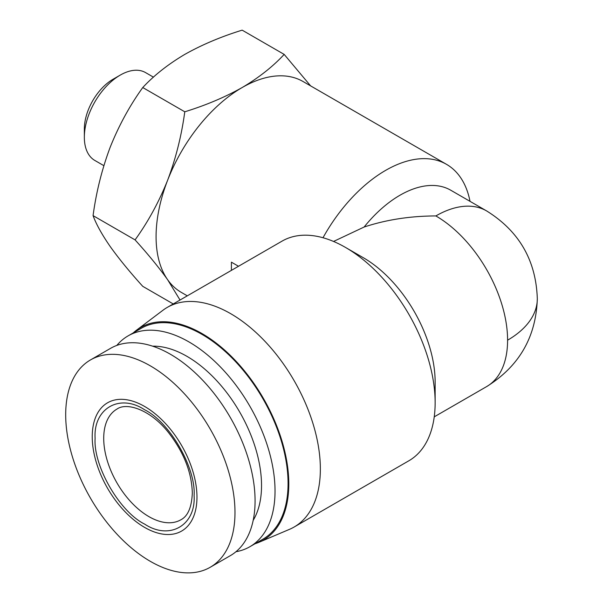 <?xml version="1.0" encoding="UTF-8"?>
<svg xmlns="http://www.w3.org/2000/svg" width="603" height="603" viewBox="0 0 603 603"><rect width="100%" height="100%" fill="white"/><g stroke="black" fill="none" stroke-linecap="round" stroke-linejoin="round"><path stroke-width="0.9" d="M323.004 237.74A121.746 70.287 -60 0 1 446.514 164.34L303.038 81.511A121.746 70.287 120 0 0 242.165 87.541A121.746 70.287 120 0 0 167.611 180.282A121.746 70.287 120 0 0 156.079 236.64A121.746 70.287 120 0 0 167.611 279.686A121.746 70.287 120 0 0 181.292 292.372L187.299 295.839M231.409 270.37L231.409 262.169L238.509 266.27M446.514 164.34A121.746 70.287 -60 0 1 470.016 201.342M310.613 85.882L284.179 54.406C272.88 66.594 258.875 77.636 242.165 87.541C225.017 97.189 205.887 105.269 184.774 111.796C181.578 135.509 175.857 158.34 167.611 180.282C158.928 201.975 148.082 221.844 135.072 239.888C148.082 254.255 158.928 267.513 167.611 279.686L180.033 300.03M133.248 332.901A122.756 70.875 60 0 1 136.429 330.248L162.953 310.259A126.811 73.219 60 0 1 167.28 307.394L282.061 241.125A126.811 73.219 60 0 1 345.466 247.411L363.405 257.767A101.455 58.574 -120 0 1 435.14 382.016L435.14 402.721A126.811 73.219 60 0 1 408.872 460.775L294.098 527.045A126.811 73.219 60 0 1 289.455 529.359L258.875 542.338A122.756 70.875 60 0 1 254.986 543.763M167.28 307.394A126.811 73.219 60 0 1 265.003 341.373A126.811 73.219 60 0 1 320.359 468.991A126.811 73.219 60 0 1 294.098 527.045M345.466 247.411A126.811 73.219 60 0 1 435.14 402.721M136.429 330.248A122.756 70.875 60 0 1 232.351 357.413A122.756 70.875 60 0 1 288.792 483.9A122.756 70.875 60 0 1 258.875 542.338M116.824 345.413A121.746 70.287 60 0 1 128.085 335.886L141.125 328.356A121.746 70.287 60 0 1 234.936 360.971A121.746 70.287 60 0 1 288.076 483.485A121.746 70.287 60 0 1 262.863 539.218L249.823 546.748A121.746 70.287 60 0 1 235.946 551.73M128.085 335.886A121.746 70.287 60 0 1 221.896 368.501A121.746 70.287 60 0 1 275.036 491.015A121.746 70.287 60 0 1 249.823 546.748M152.642 346.175A105.51 60.918 60 0 1 261.536 485.558A105.51 60.918 60 0 1 253.185 520.336M90.488 359.931L110.575 348.338A119.711 69.119 60 0 1 202.827 380.41A119.711 69.119 60 0 1 255.077 500.882A119.711 69.119 60 0 1 230.286 555.687L210.198 567.28A119.711 69.119 60 0 1 117.947 535.208A119.711 69.119 60 0 1 65.689 414.736A119.711 69.119 60 0 1 90.488 359.931A119.711 69.119 60 0 1 182.739 392.003A119.711 69.119 60 0 1 234.989 512.482A119.711 69.119 60 0 1 210.198 567.28M92.236 436.685A74.063 42.76 60 0 1 144.599 406.452A74.063 42.76 60 0 1 196.97 497.158A74.063 42.76 60 0 1 144.599 527.391A74.063 42.76 60 0 1 92.236 436.685M95.108 438.343C93.216 408.48 119.673 393.194 144.599 409.761C169.526 421.972 195.99 467.807 194.098 495.5C195.99 525.364 169.533 540.65 144.599 524.075C119.68 511.872 93.216 466.036 95.108 438.343M103.859 165.667L94.852 160.466A50.727 29.283 -60 0 1 84.345 137.243L84.345 128.959A40.582 23.427 -60 0 1 113.04 79.257L120.216 75.119A50.727 29.283 -60 0 1 145.572 72.601L153.456 77.154M84.345 137.243A50.727 29.283 -60 0 1 120.216 75.119M364.122 227.03A101.455 58.574 -60 0 1 450.712 190.201L486.583 210.907A101.455 58.574 -60 0 0 435.856 215.934C410.259 216.002 386.35 219.703 364.122 227.03L333.549 241.449M173.257 303.95L142.76 286.342C129.758 271.983 118.912 258.717 110.221 246.552C101.982 234.635 96.261 224.331 93.066 215.633L135.072 239.888M184.774 111.796L142.76 87.541C129.758 105.585 118.912 125.462 110.221 147.147C101.982 169.089 96.261 191.92 93.066 215.633M284.179 54.406L242.165 30.15C221.052 36.67 201.922 44.758 184.774 54.406C168.064 64.31 154.059 75.352 142.76 87.541M434.235 416.846L486.583 386.629A101.455 58.574 -120 0 0 507.59 340.182A101.455 58.574 -120 0 0 435.856 215.934M507.59 340.182A101.455 58.574 0 0 0 537.311 298.771C536.052 260.443 519.145 231.16 486.583 210.907M116.952 409.083A63.918 36.904 -120 0 0 103.716 438.343A63.918 36.904 -120 0 0 131.612 502.661A63.918 36.904 -120 0 0 180.862 519.786C187.887 516.183 191.709 507.259 192.319 493.013C191.739 472.209 183.636 451.843 168.003 431.921C149.808 409.279 126.502 402.133 116.952 409.083M537.311 298.771C536.075 337.017 519.168 366.3 486.583 386.629"/></g></svg>
